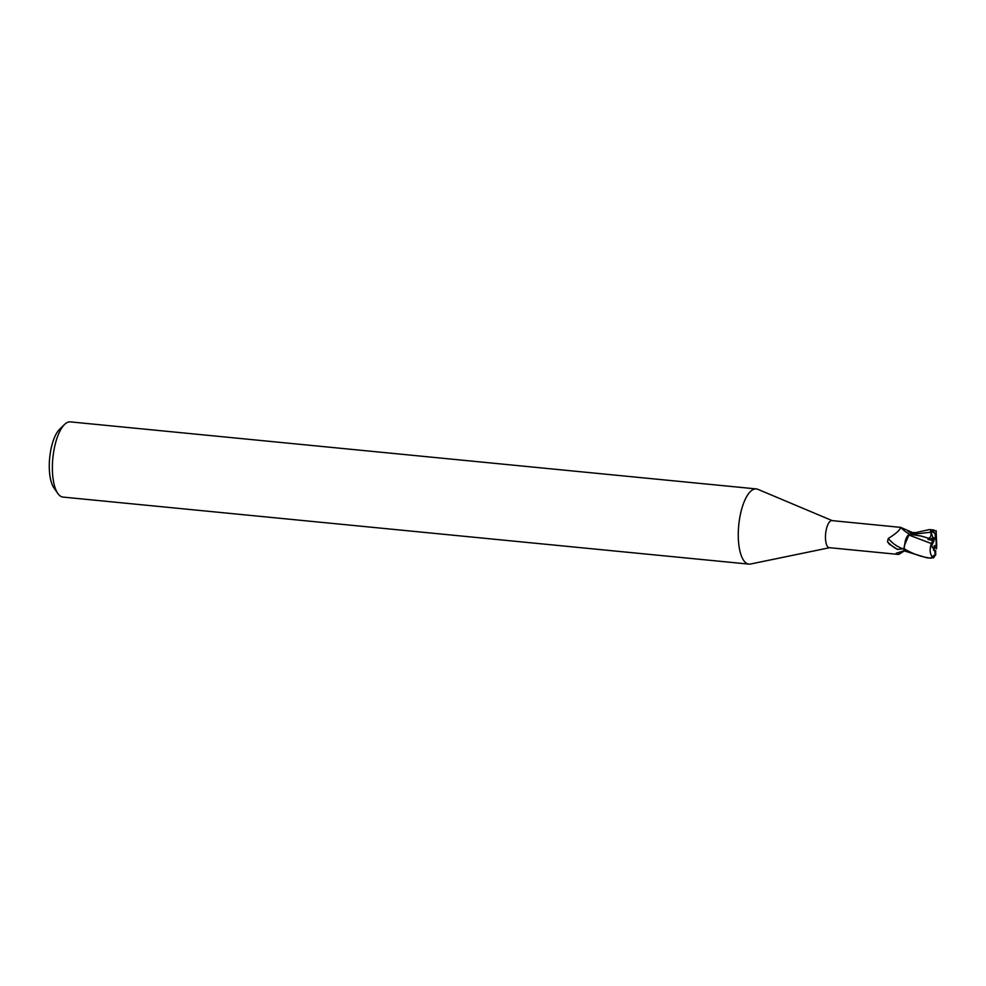 <?xml version="1.0" encoding="UTF-8"?>
<svg xmlns="http://www.w3.org/2000/svg" width="986" height="986" viewBox="0 0 986 986"><rect width="100%" height="100%" fill="white"/><g stroke="black" fill="none" stroke-linecap="round" stroke-linejoin="round"><path stroke-width="1.48" d="M932.238 547.649L936.515 548.056L936.01 534.092A10.39 3.821 95.6 0 0 935.27 534.461L934.42 532.982L930.537 531.072L933.039 537.752L929.33 539.601L933.976 537.925L934.038 540.439L933.2 542.867L932.707 541.721M933.545 550.237L934.334 545.566L935.357 547.945A6.372 2.342 95.6 0 0 936.182 542.436A6.372 2.342 95.6 0 0 935.024 538.196M832.233 520.633L757.815 489.302A37.788 13.903 95.6 0 0 756.262 488.908A37.788 13.903 95.6 0 0 738.292 537.099A37.788 13.903 95.6 0 0 748.916 564.115A37.788 13.903 95.6 0 0 750.506 564.029L829.583 547.711M904.248 547.44L903.41 548.808L897.519 549.412L889.298 544.186L887.474 541.684L888.25 538.479C895.917 533.759 900.033 530.049 900.588 527.362L831.95 520.608A13.607 5.004 95.6 0 0 825.479 537.949A13.607 5.004 95.6 0 0 829.3 547.674L897.235 554.317L896.212 553.245L904.717 550.57M756.262 488.908L70.376 421.885A37.788 13.903 95.6 0 0 64.583 424.424A37.788 13.903 95.6 0 0 52.406 470.075A37.788 13.903 95.6 0 0 57.841 493.481A37.788 13.903 95.6 0 0 63.018 497.092L748.916 564.115M64.583 424.424L59.665 429.169A32.119 11.82 95.6 0 0 49.3 467.968A32.119 11.82 95.6 0 0 53.922 487.873L57.841 493.481M914.232 532.304L913.011 534.708L914.232 532.304M910.559 534.535L908.833 535.102L910.559 534.535M910.078 534.412L910.004 534.4A15.419 5.99 39.5 0 1 900.588 527.362L913.874 533.093M903.435 550.718A15.419 9.798 177.5 0 0 898.825 554.415L897.235 554.317M904.495 550.804L898.825 554.415M910.423 534.535L908.698 535.078L910.423 534.535M914.244 532.304L912.962 534.695M913.862 533.032L929.441 529.568L932.51 530.061L935.233 534.215M903.41 548.808A14.63 5.682 39.5 0 1 888.25 538.479M897.519 549.412A15.369 5.965 39.5 0 1 887.474 541.684M909.302 534.56A12.152 4.474 95.6 0 0 905.197 541.314L904.15 548.426L904.408 545.468L908.895 535.028L931.326 543.532M905.197 541.314L908.895 535.028M935.27 534.461L935.357 538.307L933.039 537.752L934.038 540.439M935.357 547.945L933.569 547.785M930.537 531.072L930.772 532.218C931.474 535.398 930.759 537.419 928.627 538.282L927.962 539.465L933.323 540.611L931.77 546.047L934.925 550.743A6.372 2.342 95.6 0 0 935.665 550.484L934.038 550.521M931.4 543.335C929.206 549.966 929.897 554.835 933.434 557.94M934.925 550.743L935.024 554.687L930.488 558.125C921.232 556.942 912.444 553.799 904.137 548.697L904.15 548.426M928.627 538.282L921.232 536.064L910.004 534.4M932.941 539.86L931.252 543.828M936.7 545.159L936.133 530.702M936.01 534.092L936.256 531.355L933.557 529.975A14.174 5.213 95.6 0 0 933.397 529.95L933.397 529.95A14.174 5.213 95.6 0 0 932.51 530.061M936.577 548.771L936.7 544.654M933.508 548.376L936.515 548.056M930.488 558.125A14.174 5.213 95.6 0 0 930.636 558.15L933.791 557.484L935.776 554.563M904.137 548.697A14.161 5.213 95.6 0 0 904.544 550.989L926.692 557.768L930.636 558.15A14.174 5.213 95.6 0 0 930.994 558.15M936.108 538.048L936.108 538.048A6.372 2.342 95.6 0 0 935.357 538.307M935.714 554.945L935.665 550.484M913.196 534.301A21.285 8.27 39.5 0 1 907.823 530.973M930.772 532.218L913.221 534.252M935.073 533.167L934.42 532.982M935.024 554.687A10.39 3.821 95.6 0 0 935.763 554.317M933.717 529.987L929.441 529.568"/></g></svg>
